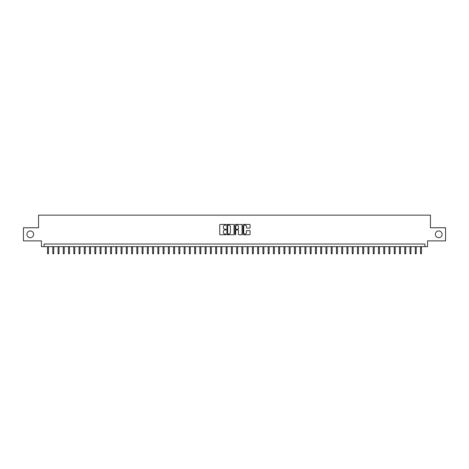<?xml version="1.0" encoding="UTF-8"?>
<svg xmlns="http://www.w3.org/2000/svg" width="469" height="469" viewBox="0 0 469 469"><rect width="100%" height="100%" fill="white"/><g stroke="black" fill="none" stroke-linecap="round" stroke-linejoin="round"><path stroke-width="0.7" d="M226.093 224.792A0.363 0.363 0 0 0 225.736 224.434L220.254 224.434A0.516 0.516 0 0 0 219.738 224.95L219.738 234.23A0.516 0.516 0 0 0 220.254 234.746L225.736 234.746A0.363 0.363 0 0 0 226.093 234.383A0.363 0.363 0 0 0 225.736 234.025L225.026 234.025A1.647 1.647 0 0 1 223.373 232.372L223.373 231.598A1.647 1.647 0 0 1 225.026 229.951L225.736 229.951A0.363 0.363 0 0 0 226.093 229.587A0.363 0.363 0 0 0 225.736 229.23L225.026 229.23A1.647 1.647 0 0 1 223.373 227.576L223.373 226.803A1.647 1.647 0 0 1 225.026 225.155L225.736 225.155A0.363 0.363 0 0 0 226.093 224.792M435.361 234.318A3.359 3.359 0 0 0 438.72 237.677A3.359 3.359 0 0 0 442.085 234.318A3.359 3.359 0 0 0 438.72 230.953A3.359 3.359 0 0 0 435.361 234.318M26.915 234.318A3.359 3.359 0 0 0 30.28 237.677A3.359 3.359 0 0 0 33.639 234.318A3.359 3.359 0 0 0 30.28 230.953A3.359 3.359 0 0 0 26.915 234.318M249.572 228.069A0.516 0.516 0 0 0 250.083 227.553L250.083 224.95A0.516 0.516 0 0 0 249.572 224.434L243.487 224.434A0.516 0.516 0 0 0 242.971 224.95L242.971 234.23A0.516 0.516 0 0 0 243.487 234.746L249.572 234.746A0.516 0.516 0 0 0 250.083 234.23L250.083 231.082A0.516 0.516 0 0 0 249.572 230.566L246.964 230.566A0.516 0.516 0 0 0 246.448 231.082L246.448 232.642A1.378 1.378 0 0 1 245.07 234.025A1.378 1.378 0 0 1 243.692 232.642L243.692 226.533A1.378 1.378 0 0 1 245.07 225.155A1.378 1.378 0 0 1 246.448 226.533L246.448 227.553A0.516 0.516 0 0 0 246.964 228.069L249.572 228.069M424.932 246.659L427.558 246.659L427.558 240.884L445.55 240.884L445.55 227.752L430.448 227.752L430.448 215.142L38.552 215.142L38.552 227.752L23.45 227.752L23.45 240.884L41.442 240.884L41.442 246.659L424.932 246.659L424.932 244.032L44.068 244.032L44.068 246.659M234.049 224.95A0.516 0.516 0 0 0 233.533 224.434L227.447 224.434A0.516 0.516 0 0 0 226.932 224.95L226.932 234.23A0.516 0.516 0 0 0 227.447 234.746L233.533 234.746A0.516 0.516 0 0 0 234.049 234.23L234.049 224.95M235.467 224.434L241.553 224.434A0.516 0.516 0 0 1 242.068 224.95L242.068 234.23A0.516 0.516 0 0 1 241.553 234.746L238.95 234.746A0.516 0.516 0 0 1 238.434 234.23L238.434 230.467A0.516 0.516 0 0 0 237.918 229.951L236.188 229.951A0.516 0.516 0 0 0 235.673 230.467L235.673 234.383A0.363 0.363 0 0 1 235.315 234.746A0.363 0.363 0 0 1 234.951 234.383L234.951 224.95A0.516 0.516 0 0 1 235.467 224.434M228.016 225.155A0.363 0.363 0 0 0 227.653 225.513L227.653 233.662A0.363 0.363 0 0 0 228.016 234.025L228.761 234.025A1.647 1.647 0 0 0 230.414 232.372L230.414 226.803A1.647 1.647 0 0 0 228.761 225.155L228.016 225.155M238.434 226.556A1.378 1.378 0 0 0 237.05 225.179A1.378 1.378 0 0 0 235.673 226.556L235.673 228.714A0.516 0.516 0 0 0 236.188 229.23L237.918 229.23A0.516 0.516 0 0 0 238.434 228.714L238.434 226.556M48.483 253.178L48.272 253.858L47.744 253.858L47.539 253.178L48.483 253.178L48.483 246.659M47.539 253.178L47.539 246.659M53.736 253.178L53.525 253.858L52.997 253.858L52.792 253.178L53.736 253.178L53.736 246.659M52.792 253.178L52.792 246.659M58.988 253.178L58.777 253.858L58.256 253.858L58.045 253.178L58.988 253.178L58.988 246.659M58.045 253.178L58.045 246.659M64.241 253.178L64.03 253.858L63.508 253.858L63.297 253.178L64.241 253.178L64.241 246.659M63.297 253.178L63.297 246.659M69.494 253.178L69.283 253.858L68.761 253.858L68.55 253.178L69.494 253.178L69.494 246.659M68.55 253.178L68.55 246.659M74.747 253.178L74.536 253.858L74.014 253.858L73.803 253.178L74.747 253.178L74.747 246.659M73.803 253.178L73.803 246.659M80 253.178L79.789 253.858L79.267 253.858L79.056 253.178L80 253.178L80 246.659M79.056 253.178L79.056 246.659M85.252 253.178L85.047 253.858L84.52 253.858L84.309 253.178L85.252 253.178L85.252 246.659M84.309 253.178L84.309 246.659M90.505 253.178L90.3 253.858L89.772 253.858L89.561 253.178L90.505 253.178L90.505 246.659M89.561 253.178L89.561 246.659M95.764 253.178L95.553 253.858L95.025 253.858L94.814 253.178L95.764 253.178L95.764 246.659M94.814 253.178L94.814 246.659M101.017 253.178L100.806 253.858L100.278 253.858L100.067 253.178L101.017 253.178L101.017 246.659M100.067 253.178L100.067 246.659M106.27 253.178L106.058 253.858L105.531 253.858L105.32 253.178L106.27 253.178L106.27 246.659M105.32 253.178L105.32 246.659M111.522 253.178L111.311 253.858L110.784 253.858L110.573 253.178L111.522 253.178L111.522 246.659M110.573 253.178L110.573 246.659M116.775 253.178L116.564 253.858L116.036 253.858L115.831 253.178L116.775 253.178L116.775 246.659M115.831 253.178L115.831 246.659M122.028 253.178L121.817 253.858L121.289 253.858L121.084 253.178L122.028 253.178L122.028 246.659M121.084 253.178L121.084 246.659M127.281 253.178L127.07 253.858L126.548 253.858L126.337 253.178L127.281 253.178L127.281 246.659M126.337 253.178L126.337 246.659M132.534 253.178L132.322 253.858L131.801 253.858L131.59 253.178L132.534 253.178L132.534 246.659M131.59 253.178L131.59 246.659M137.786 253.178L137.575 253.858L137.054 253.858L136.842 253.178L137.786 253.178L137.786 246.659M136.842 253.178L136.842 246.659M143.039 253.178L142.828 253.858L142.306 253.858L142.095 253.178L143.039 253.178L143.039 246.659M142.095 253.178L142.095 246.659M148.292 253.178L148.081 253.858L147.559 253.858L147.348 253.178L148.292 253.178L148.292 246.659M147.348 253.178L147.348 246.659M153.545 253.178L153.34 253.858L152.812 253.858L152.601 253.178L153.545 253.178L153.545 246.659M152.601 253.178L152.601 246.659M158.798 253.178L158.592 253.858L158.065 253.858L157.854 253.178L158.798 253.178L158.798 246.659M157.854 253.178L157.854 246.659M164.056 253.178L163.845 253.858L163.318 253.858L163.106 253.178L164.056 253.178L164.056 246.659M163.106 253.178L163.106 246.659M169.309 253.178L169.098 253.858L168.57 253.858L168.359 253.178L169.309 253.178L169.309 246.659M168.359 253.178L168.359 246.659M174.562 253.178L174.351 253.858L173.823 253.858L173.612 253.178L174.562 253.178L174.562 246.659M173.612 253.178L173.612 246.659M179.815 253.178L179.604 253.858L179.076 253.858L178.871 253.178L179.815 253.178L179.815 246.659M178.871 253.178L178.871 246.659M185.067 253.178L184.856 253.858L184.329 253.858L184.124 253.178L185.067 253.178L185.067 246.659M184.124 253.178L184.124 246.659M190.32 253.178L190.109 253.858L189.587 253.858L189.376 253.178L190.32 253.178L190.32 246.659M189.376 253.178L189.376 246.659M195.573 253.178L195.362 253.858L194.84 253.858L194.629 253.178L195.573 253.178L195.573 246.659M194.629 253.178L194.629 246.659M200.826 253.178L200.615 253.858L200.093 253.858L199.882 253.178L200.826 253.178L200.826 246.659M199.882 253.178L199.882 246.659M206.079 253.178L205.868 253.858L205.346 253.858L205.135 253.178L206.079 253.178L206.079 246.659M205.135 253.178L205.135 246.659M211.331 253.178L211.12 253.858L210.599 253.858L210.388 253.178L211.331 253.178L211.331 246.659M210.388 253.178L210.388 246.659M216.584 253.178L216.379 253.858L215.851 253.858L215.64 253.178L216.584 253.178L216.584 246.659M215.64 253.178L215.64 246.659M221.837 253.178L221.632 253.858L221.104 253.858L220.893 253.178L221.837 253.178L221.837 246.659M220.893 253.178L220.893 246.659M227.096 253.178L226.885 253.858L226.357 253.858L226.146 253.178L227.096 253.178L227.096 246.659M226.146 253.178L226.146 246.659M232.348 253.178L232.137 253.858L231.61 253.858L231.399 253.178L232.348 253.178L232.348 246.659M231.399 253.178L231.399 246.659M237.601 253.178L237.39 253.858L236.863 253.858L236.652 253.178L237.601 253.178L237.601 246.659M236.652 253.178L236.652 246.659M242.854 253.178L242.643 253.858L242.115 253.858L241.904 253.178L242.854 253.178L242.854 246.659M241.904 253.178L241.904 246.659M248.107 253.178L247.896 253.858L247.368 253.858L247.163 253.178L248.107 253.178L248.107 246.659M247.163 253.178L247.163 246.659M253.36 253.178L253.149 253.858L252.621 253.858L252.416 253.178L253.36 253.178L253.36 246.659M252.416 253.178L252.416 246.659M258.612 253.178L258.401 253.858L257.88 253.858L257.669 253.178L258.612 253.178L258.612 246.659M257.669 253.178L257.669 246.659M263.865 253.178L263.654 253.858L263.132 253.858L262.921 253.178L263.865 253.178L263.865 246.659M262.921 253.178L262.921 246.659M269.118 253.178L268.907 253.858L268.385 253.858L268.174 253.178L269.118 253.178L269.118 246.659M268.174 253.178L268.174 246.659M274.371 253.178L274.16 253.858L273.638 253.858L273.427 253.178L274.371 253.178L274.371 246.659M273.427 253.178L273.427 246.659M279.624 253.178L279.413 253.858L278.891 253.858L278.68 253.178L279.624 253.178L279.624 246.659M278.68 253.178L278.68 246.659M284.876 253.178L284.671 253.858L284.144 253.858L283.933 253.178L284.876 253.178L284.876 246.659M283.933 253.178L283.933 246.659M290.129 253.178L289.924 253.858L289.396 253.858L289.185 253.178L290.129 253.178L290.129 246.659M289.185 253.178L289.185 246.659M295.388 253.178L295.177 253.858L294.649 253.858L294.438 253.178L295.388 253.178L295.388 246.659M294.438 253.178L294.438 246.659M300.641 253.178L300.43 253.858L299.902 253.858L299.691 253.178L300.641 253.178L300.641 246.659M299.691 253.178L299.691 246.659M305.894 253.178L305.682 253.858L305.155 253.858L304.944 253.178L305.894 253.178L305.894 246.659M304.944 253.178L304.944 246.659M311.146 253.178L310.935 253.858L310.408 253.858L310.202 253.178L311.146 253.178L311.146 246.659M310.202 253.178L310.202 246.659M316.399 253.178L316.188 253.858L315.66 253.858L315.455 253.178L316.399 253.178L316.399 246.659M315.455 253.178L315.455 246.659M321.652 253.178L321.441 253.858L320.919 253.858L320.708 253.178L321.652 253.178L321.652 246.659M320.708 253.178L320.708 246.659M326.905 253.178L326.694 253.858L326.172 253.858L325.961 253.178L326.905 253.178L326.905 246.659M325.961 253.178L325.961 246.659M332.158 253.178L331.946 253.858L331.425 253.858L331.214 253.178L332.158 253.178L332.158 246.659M331.214 253.178L331.214 246.659M337.41 253.178L337.199 253.858L336.678 253.858L336.466 253.178L337.41 253.178L337.41 246.659M336.466 253.178L336.466 246.659M342.663 253.178L342.452 253.858L341.93 253.858L341.719 253.178L342.663 253.178L342.663 246.659M341.719 253.178L341.719 246.659M347.916 253.178L347.711 253.858L347.183 253.858L346.972 253.178L347.916 253.178L347.916 246.659M346.972 253.178L346.972 246.659M353.169 253.178L352.964 253.858L352.436 253.858L352.225 253.178L353.169 253.178L353.169 246.659M352.225 253.178L352.225 246.659M358.427 253.178L358.216 253.858L357.689 253.858L357.478 253.178L358.427 253.178L358.427 246.659M357.478 253.178L357.478 246.659M363.68 253.178L363.469 253.858L362.942 253.858L362.73 253.178L363.68 253.178L363.68 246.659M362.73 253.178L362.73 246.659M368.933 253.178L368.722 253.858L368.194 253.858L367.983 253.178L368.933 253.178L368.933 246.659M367.983 253.178L367.983 246.659M374.186 253.178L373.975 253.858L373.447 253.858L373.236 253.178L374.186 253.178L374.186 246.659M373.236 253.178L373.236 246.659M379.439 253.178L379.228 253.858L378.7 253.858L378.495 253.178L379.439 253.178L379.439 246.659M378.495 253.178L378.495 246.659M384.691 253.178L384.48 253.858L383.953 253.858L383.748 253.178L384.691 253.178L384.691 246.659M383.748 253.178L383.748 246.659M389.944 253.178L389.733 253.858L389.211 253.858L389 253.178L389.944 253.178L389.944 246.659M389 253.178L389 246.659M395.197 253.178L394.986 253.858L394.464 253.858L394.253 253.178L395.197 253.178L395.197 246.659M394.253 253.178L394.253 246.659M400.45 253.178L400.239 253.858L399.717 253.858L399.506 253.178L400.45 253.178L400.45 246.659M399.506 253.178L399.506 246.659M405.703 253.178L405.492 253.858L404.97 253.858L404.759 253.178L405.703 253.178L405.703 246.659M404.759 253.178L404.759 246.659M410.955 253.178L410.744 253.858L410.223 253.858L410.012 253.178L410.955 253.178L410.955 246.659M410.012 253.178L410.012 246.659M416.208 253.178L416.003 253.858L415.475 253.858L415.264 253.178L416.208 253.178L416.208 246.659M415.264 253.178L415.264 246.659M421.461 253.178L421.256 253.858L420.728 253.858L420.517 253.178L421.461 253.178L421.461 246.659M420.517 253.178L420.517 246.659"/></g></svg>
